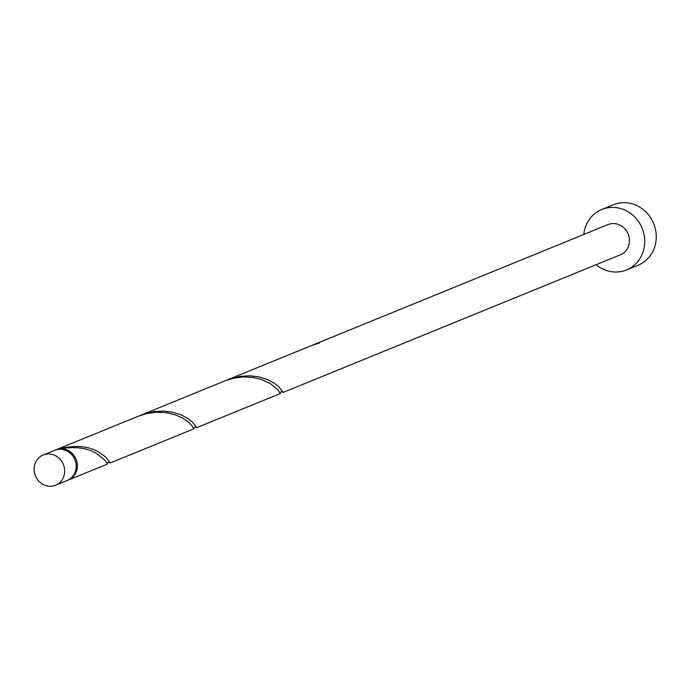 <?xml version="1.0" encoding="UTF-8"?>
<svg xmlns="http://www.w3.org/2000/svg" width="690" height="690" viewBox="0 0 690 690"><rect width="100%" height="100%" fill="white"/><g stroke="black" fill="none" stroke-linecap="round" stroke-linejoin="round"><path stroke-width="1.03" d="M64.291 467.389A16.336 15.102 -112.2 0 0 43.228 455.003A16.336 15.102 -112.2 0 0 34.5 472.866A16.336 15.102 -112.2 0 0 55.571 485.251A16.336 15.102 -112.2 0 0 64.291 467.389M43.228 455.003L54.752 450.303A16.336 15.102 67.8 0 1 75.822 462.68A16.336 15.102 67.8 0 1 67.094 480.55L55.571 485.251M596.134 264.701A32.672 30.205 -112.2 0 0 626.52 269.945A32.672 30.205 -112.2 0 0 643.977 234.212A32.672 30.205 -112.2 0 0 601.844 209.45A32.672 30.205 -112.2 0 0 583.792 234.453M626.52 269.945L638.043 265.245A32.672 30.205 -112.2 0 0 655.5 229.511A32.672 30.205 -112.2 0 0 613.367 204.749L601.844 209.45M282.943 392.041L278.769 386.702L274.094 383.071L267.591 379.621L259.474 377.007L250.142 375.791L240.129 376.343L226.191 380.38M283.124 392.412L620.353 254.826A16.336 15.102 -112.2 0 0 629.073 236.955A16.336 15.102 -112.2 0 0 608.011 224.578L312.63 345.112M316.598 343.784A1.63 1.509 67.8 0 1 316.529 343.568L314.01 344.526M316.529 343.568A16.336 15.102 67.8 0 1 319.505 343.025L311.25 345.656L227.562 379.793M60.185 449.259A1.63 1.509 -112.2 0 0 60.168 448.828A16.336 15.102 67.8 0 1 76.969 462.214A16.336 15.102 67.8 0 1 68.25 480.076A16.336 15.102 67.8 0 1 67.663 480.3M60.168 448.828C75.512 446.189 87.863 447.896 97.204 453.96L104.975 460.273L107.468 464.077L68.25 480.076M110.046 462.585L105.872 457.246L99.964 452.83C88.95 445.74 74.684 444.593 57.192 449.38A1.63 1.509 -112.2 0 0 57.244 449.544M55.338 450.078A16.336 15.102 67.8 0 1 55.907 449.828L138.354 416.191L146.608 413.56L156.716 412.189L166.411 412.68L175.105 414.759L182.333 417.924L187.801 421.564L191.423 425.006L193.916 428.801L110.236 462.947M55.907 449.828A16.336 15.102 67.8 0 1 57.192 449.38M196.495 427.317L192.32 421.978L187.645 418.338L181.142 414.888L173.026 412.275L163.694 411.059L153.689 411.611L139.742 415.647M141.114 415.07L224.802 380.923L233.056 378.293L243.165 376.913L252.859 377.413L261.553 379.491L270.092 383.416L277.872 389.738L280.364 393.533L196.676 427.679M282.891 391.808L283.029 392.187C281.106 391.437 280.183 391.791 280.261 393.265M107.373 463.809C107.278 462.334 108.201 461.972 110.141 462.731L110.003 462.352M193.821 428.533C194.347 426.929 195.261 426.575 196.581 427.464L196.443 427.084"/></g></svg>
